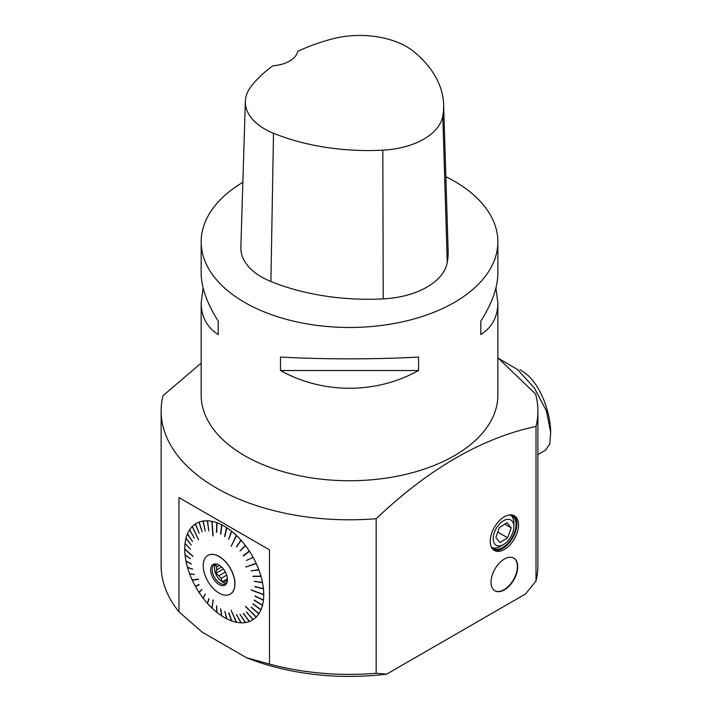 <?xml version="1.0" encoding="UTF-8"?>
<svg xmlns="http://www.w3.org/2000/svg" width="712" height="712" viewBox="0 0 712 712"><rect width="100%" height="100%" fill="white"/><g stroke="black" fill="none" stroke-linecap="round" stroke-linejoin="round"><path stroke-width="1.07" d="M201.167 241.831L201.167 273.212C201.274 287.345 206.961 303.303 218.21 321.103L218.21 334.56C206.961 327.369 201.274 316.76 201.167 302.733L201.167 395.098A148.354 85.654 0 0 0 349.512 480.751A148.354 85.654 0 0 0 497.866 395.098L497.866 302.733C497.759 316.76 492.072 327.369 480.822 334.56L480.822 321.103C492.072 303.303 497.759 287.345 497.866 273.212L497.866 241.831A148.354 85.654 180 0 1 349.512 327.476A148.354 85.654 180 0 1 201.167 241.831A148.354 85.654 180 0 1 242.863 182.299M445.854 176.692A148.354 85.654 180 0 1 454.416 181.266A148.354 85.654 180 0 1 497.866 241.831M280.475 370.516L280.475 357.05C322.892 359.444 376.141 359.444 418.558 357.05L418.558 370.516C376.141 394.172 322.892 394.172 280.475 370.516L418.558 370.516M495.917 287.968L497.866 302.733M201.167 302.733L203.116 287.968M219.492 565.355L216.671 566.992A9.656 5.571 -120 0 0 216.671 569.84L221.583 567.001M227.448 580.013L225.668 581.045A9.656 5.571 -120 0 0 227.368 580.992M225.366 572.039L218.958 575.741A9.656 5.571 -120 0 0 221.094 578.402L226.692 575.163M513.859 526.675A14.596 8.428 120 0 0 503.535 520.712A14.596 8.428 120 0 0 493.211 538.592A14.596 8.428 120 0 0 503.535 544.555A14.596 8.428 120 0 0 512.667 532.932A14.596 8.428 120 0 0 513.859 526.675L513.859 523.213A18.841 10.876 120 0 0 510.976 515.328M509.16 514.972A18.841 10.876 -60 0 1 512.124 515.844A18.841 10.876 -60 0 1 512.124 537.596A18.841 10.876 -60 0 1 493.283 548.471A18.841 10.876 -60 0 1 491.049 546.335M492.268 547.733A18.841 10.876 120 0 0 500.545 546.291L503.535 544.555M504.372 589.874A18.877 10.902 -60 0 1 494.929 590.809A18.877 10.902 -60 0 1 492.037 575.679A18.877 10.902 -60 0 1 504.372 559.036A18.877 10.902 -60 0 1 513.815 558.101A18.877 10.902 -60 0 1 516.707 573.231A18.877 10.902 -60 0 1 504.372 589.874M494.769 590.711A18.877 10.902 120 0 0 513.486 579.719A18.877 10.902 120 0 0 513.646 558.012M163.066 395.623L201.167 363.111M163.03 395.632A188.386 108.767 0 0 0 161.135 411.038A188.386 108.767 0 0 0 376.203 518.701C428.944 468.647 482.202 437.907 535.967 426.435M536.003 426.443A188.386 108.767 0 0 0 537.898 411.038A188.386 108.767 0 0 0 535.566 393.976M497.866 357.789L535.531 393.967M536.011 580.992L536.011 426.408M525.527 593.986L535.985 581.019A188.386 108.767 0 0 0 537.898 565.613L537.898 411.038M161.135 411.038L161.135 565.613A188.386 108.767 0 0 0 179.015 611.857L202.172 632.131L246.29 657.603A179.905 103.872 180 0 0 386.661 674.166L376.185 673.285A188.386 108.767 0 0 1 269.412 664.047M178.97 611.813L178.97 497.599M179.006 497.626L269.421 549.815L179.041 497.643M269.501 549.869L269.501 664.073M376.159 518.692L376.159 673.276M525.518 593.968L386.652 674.139M269.43 664.065L246.299 657.603M513.512 515.363A20.016 11.552 -60 0 1 512.711 537.934A20.016 11.552 -60 0 1 493.567 549.913M504.372 516.77A20.016 11.552 -60 0 1 514.376 515.782A20.016 11.552 -60 0 1 517.446 531.819A20.016 11.552 -60 0 1 504.372 549.459A20.016 11.552 -60 0 1 494.359 550.447A20.016 11.552 -60 0 1 491.298 534.409A20.016 11.552 -60 0 1 504.372 516.77M199.627 592.108L198.951 592.268A55.883 32.263 -120 0 1 195.515 586.554L198.977 584.516L195.346 586.252A55.883 32.263 -120 0 1 192.338 580.324L198.372 579.087L192.195 580.004A55.883 32.263 -120 0 1 189.668 573.952L194.34 574.468L189.552 573.632A55.883 32.263 -120 0 1 187.541 567.544L192.587 569.208L187.452 567.224A55.883 32.263 -120 0 1 185.992 561.207L191.314 564.002L185.93 560.896A55.883 32.263 -120 0 1 185.049 555.04L190.505 558.626L185.013 554.737A55.883 32.263 -120 0 1 184.72 549.13L192.881 556.419L184.72 548.845A55.883 32.263 -120 0 1 185.013 543.585L190.531 549.272L185.049 543.318A55.883 32.263 -120 0 1 185.93 538.477L191.314 545.089L185.992 538.236A55.883 32.263 -120 0 1 187.452 533.902L192.498 541.565L187.541 533.688A55.883 32.263 -120 0 1 189.552 529.924L194.34 538.112L189.668 529.737A55.883 32.263 -120 0 1 192.195 526.604L198.515 539.643L192.338 526.453A55.883 32.263 -120 0 1 195.346 523.996L199.146 533.306L195.515 523.881A55.883 32.263 -120 0 1 198.951 522.136L202.119 531.828L199.146 522.065A55.883 32.263 -120 0 1 202.956 521.068L205.225 531.01L203.169 521.042A55.883 32.263 -120 0 1 207.299 520.801L208.785 530.787L207.521 520.81A55.883 32.263 -120 0 1 211.909 521.335L212.888 535.887L212.14 521.38A55.883 32.263 -120 0 1 216.706 522.661L216.76 532.398L216.955 522.75A55.883 32.263 -120 0 1 221.628 524.771L220.809 534.16L221.877 524.895A55.883 32.263 -120 0 1 224.236 526.177A55.883 32.263 -120 0 1 226.594 527.619L224.885 536.528L226.843 527.779A55.883 32.263 -120 0 1 231.516 531.161L228.677 539.278L231.765 531.357A55.883 32.263 -120 0 1 236.322 535.344L231.124 546.416L236.562 535.566A55.883 32.263 -120 0 1 240.941 540.105L236.651 546.869L241.172 540.355A55.883 32.263 -120 0 1 245.302 545.365L240.006 550.937L245.515 545.641A55.883 32.263 -120 0 1 249.325 551.043L243.504 555.894L249.52 551.337A55.883 32.263 -120 0 1 252.956 557.042L252.377 557.345M198.951 592.268L201.941 589.456L199.146 592.562A55.883 32.263 -120 0 0 202.956 597.964L205.225 594.137L203.169 598.24A55.883 32.263 -120 0 0 207.299 603.242L209.017 598.73L207.521 603.5A55.883 32.263 -120 0 0 211.909 608.03L213.128 599.985L212.14 608.253A55.883 32.263 -120 0 0 216.706 612.249L216.519 605.876L216.955 612.445A55.883 32.263 -120 0 0 221.628 615.827L220.56 608.822L221.877 615.987A55.883 32.263 -120 0 0 226.594 618.701L224.885 611.314L226.843 618.835A55.883 32.263 -120 0 0 231.516 620.846L228.677 612.952L231.765 620.935A55.883 32.263 -120 0 0 236.322 622.217L231.124 610.291L236.562 622.27A55.883 32.263 -120 0 0 240.941 622.795L236.428 614.554L241.172 622.804A55.883 32.263 -120 0 0 245.302 622.564L240.006 614.376L245.515 622.528A55.883 32.263 -120 0 0 249.325 621.532L243.308 613.53L249.52 621.46A55.883 32.263 -120 0 0 252.956 619.716L246.468 611.928L253.125 619.609A55.883 32.263 -120 0 0 256.124 617.153L245.64 606.384L256.275 617.001A55.883 32.263 -120 0 0 258.803 613.86L251.096 607.238L258.919 613.682A55.883 32.263 -120 0 0 260.93 609.917L252.849 603.999L261.019 609.703A55.883 32.263 -120 0 0 262.479 605.369L254.122 600.261L262.532 605.12A55.883 32.263 -120 0 0 263.422 600.287L254.905 596.095L263.449 600.02A55.883 32.263 -120 0 0 263.743 594.76L251.131 590.043L263.743 594.467A55.883 32.263 -120 0 0 263.449 588.869L254.932 586.724L263.422 588.566A55.883 32.263 -120 0 0 262.532 582.71L254.122 581.348L262.479 582.389A55.883 32.263 -120 0 0 261.019 576.373L252.938 576.462L260.93 576.053A55.883 32.263 -120 0 0 258.919 569.974L251.096 570.882L258.803 569.653A55.883 32.263 -120 0 0 256.275 563.601L245.64 567.081L256.124 563.281A55.883 32.263 -120 0 0 253.125 557.354M255.501 563.486L256.275 563.601M258.919 569.974L258.127 569.76M261.019 576.373L260.218 576.061M262.532 582.71L261.731 582.3M263.449 588.869L262.648 588.37M262.95 594.173L263.743 594.76M263.422 600.287L262.639 599.62M262.479 605.369L261.722 604.622M260.93 609.917L260.209 609.107M258.803 613.86L258.118 612.996M255.501 616.227L256.124 617.153M252.956 619.716L246.459 611.937M249.325 621.532L243.504 613.459M245.302 622.564L244.875 621.549M240.941 622.795L240.612 621.781M231.124 610.291L236.322 622.217M231.516 620.846L231.373 619.867M226.594 618.701L226.567 617.776M221.628 615.827L221.726 614.963M216.706 612.249L216.92 611.483M212.247 607.389L211.909 608.03M207.299 603.242L207.762 602.744M202.956 597.964L203.534 597.626M195.515 586.554L199.138 584.81M192.338 580.324L192.872 579.906M189.668 573.952L194.296 574.344M187.541 567.544L192.543 569.039M185.992 561.207L191.279 563.797M185.049 555.04L190.513 558.697M184.72 549.13L185.512 549.548M187.452 533.902L188.182 534.659M189.552 529.924L190.238 530.752M192.195 526.604L198.515 539.643M202.956 521.068L205.225 531.01M207.299 520.801L208.785 530.787M211.909 521.335L212.212 522.359M216.706 522.661L216.519 532.309M221.628 524.771L220.56 534.036M226.594 527.619L224.636 536.367M231.516 531.161L228.677 539.278M236.322 535.344L236.233 536.225M240.941 540.105L236.428 546.62M511.225 527.868L507.131 522.706L499.441 527.485L495.855 537.409L499.949 542.562L507.629 537.791L511.225 527.868L504.799 524.157M497.777 532.095L507.629 537.791M207.913 555.387A22.375 12.914 60 0 1 207.966 555.36A22.375 12.914 60 0 1 219.154 556.472A22.375 12.914 60 0 1 233.767 576.186A22.375 12.914 60 0 1 230.341 594.111A22.375 12.914 60 0 1 230.287 594.137M202.128 531.819L198.951 522.136M199.146 533.306L195.346 523.996M191.314 545.081L185.93 538.477M190.54 549.255L185.013 543.585M255.483 616.236L245.498 606.535M249.325 551.043L243.308 555.591M245.302 545.365L240.006 550.937M251.256 589.928L262.95 594.298M245.773 566.992L255.635 563.762M231.195 546.273L236.081 536.074M213.119 535.842L212.149 522.35M192.881 556.17L185.512 549.593M198.488 579.346L192.988 580.155M213.03 599.896L212.149 607.3M262.666 588.53L255.047 586.448M261.767 582.487L254.273 581.366M260.281 576.284L253.009 576.142M258.225 570.009L251.256 570.855M252.546 557.647L246.432 560.451M199.458 591.85L201.959 589.5M203.383 597.43L205.287 594.217M207.637 602.61L208.892 598.596M216.857 611.43L216.697 606.019M221.681 614.937L220.765 608.956M226.541 617.758L224.859 611.305M231.364 619.858L228.917 613.041M258.1 613.023L251.247 607.078M260.192 609.152L253 603.829M261.704 604.693L254.273 600.074M262.63 599.718L255.038 595.882M219.056 593.06A22.375 12.914 -120 0 0 230.234 594.164A22.375 12.914 -120 0 0 230.234 568.336A22.375 12.914 -120 0 0 207.868 555.422A22.375 12.914 -120 0 0 204.442 573.347A22.375 12.914 -120 0 0 219.056 593.06M226.63 582.914A11.072 6.39 60 0 1 216.849 576.061A11.072 6.39 60 0 1 215.807 564.171M216.671 566.992L215.745 564.474L216.911 564.171M218.958 575.741L215.745 573.427L216.671 569.84M225.668 581.045L222.456 581.784L221.094 578.402M227.11 582.193A11.072 6.39 60 0 1 225.588 583.804A11.072 6.39 60 0 1 214.517 577.414A11.072 6.39 60 0 1 214.517 564.634A11.072 6.39 60 0 1 216.679 564.118M219.056 565.088A11.881 6.862 60 0 1 226.905 582.79A11.881 6.862 60 0 1 213.111 578.224A11.881 6.862 60 0 1 216.056 563.993A11.881 6.862 60 0 1 219.056 565.088M227.431 578.909L222.456 581.784M223.399 569.004L215.745 573.427M443.638 104.593L448.133 250.677A169.545 97.882 180 0 1 447.269 262.434A70.648 40.789 180 0 1 383.216 298.889A169.545 97.882 180 0 1 270.916 281.516A70.648 40.789 180 0 1 240.861 247.402L245.355 101.326A66.145 38.19 180 0 1 251.113 86.392A165.05 95.292 180 0 1 272.945 65.762A28.258 16.314 180 0 0 297.669 51.38A165.05 95.292 180 0 1 331.667 39.062A66.145 38.19 180 0 1 414.028 51.807A165.05 95.292 180 0 1 443.638 104.593A165.05 95.292 180 0 1 442.793 116.047A66.145 38.19 180 0 1 382.816 150.179A165.05 95.292 180 0 1 273.497 133.269A66.145 38.19 180 0 1 245.355 101.326M480.822 334.56L480.822 321.103M218.21 321.103L218.21 334.56M519.938 369.635L522.706 371.379C539.696 382.059 550.234 410.966 550.696 431.97L549.798 444.021L545.41 450.269M499.076 358.75L517.526 369.492L534.516 388.236L546.362 410.788L550.696 432.398M442.793 116.047L447.269 262.434M382.816 150.179L383.216 298.889M273.497 133.269L270.916 281.516M545.793 450.046L537.898 454.603"/></g></svg>
